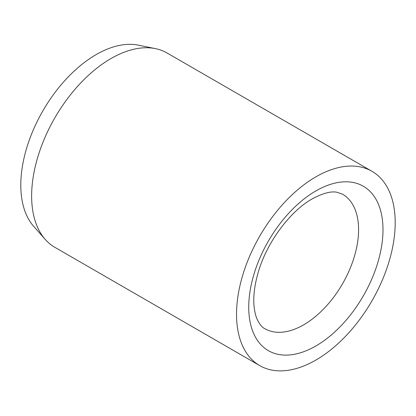 <?xml version="1.0" encoding="UTF-8"?>
<svg xmlns="http://www.w3.org/2000/svg" width="416" height="416" viewBox="0 0 416 416"><rect width="100%" height="100%" fill="white"/><g stroke="black" fill="none" stroke-linecap="round" stroke-linejoin="round"><path stroke-width="0.62" d="M371.961 171.298L167.071 53.004A112.195 64.776 120 0 0 155.423 48.625A112.195 64.776 120 0 0 73.772 90.73A112.195 64.776 120 0 0 31.637 195.972A112.195 64.776 120 0 0 45.261 239.434A112.195 64.776 120 0 0 54.876 247.333L259.766 365.628A112.195 64.776 120 0 0 346.226 335.566A112.195 64.776 120 0 0 395.2 222.659A112.195 64.776 120 0 0 371.961 171.298A112.195 64.776 120 0 0 285.506 201.354A112.195 64.776 120 0 0 236.532 314.267A112.195 64.776 120 0 0 259.766 365.628M155.423 48.625L138.398 45.157A106.584 61.537 120 0 0 60.83 85.155A106.584 61.537 120 0 0 20.8 185.136A106.584 61.537 120 0 0 33.743 226.424L45.261 239.434M358.582 229.705A77.672 44.845 120 0 0 342.498 194.147L336.861 192.239C330.97 191.032 322.78 193.237 312.291 198.848C290.363 210.964 266.812 242.242 258.268 272.194C254.29 285.927 252.954 297.887 254.264 308.074C254.873 312.64 255.871 316.456 257.254 319.519C259.724 324.496 262.252 327.553 264.82 328.682A77.672 44.845 120 0 0 303.659 324.834A77.672 44.845 120 0 0 358.582 229.705M315.864 190.944A94.936 54.813 120 0 0 248.737 307.216A94.936 54.813 120 0 0 315.864 345.977A94.936 54.813 120 0 0 382.996 229.705A94.936 54.813 120 0 0 315.864 190.944"/></g></svg>
